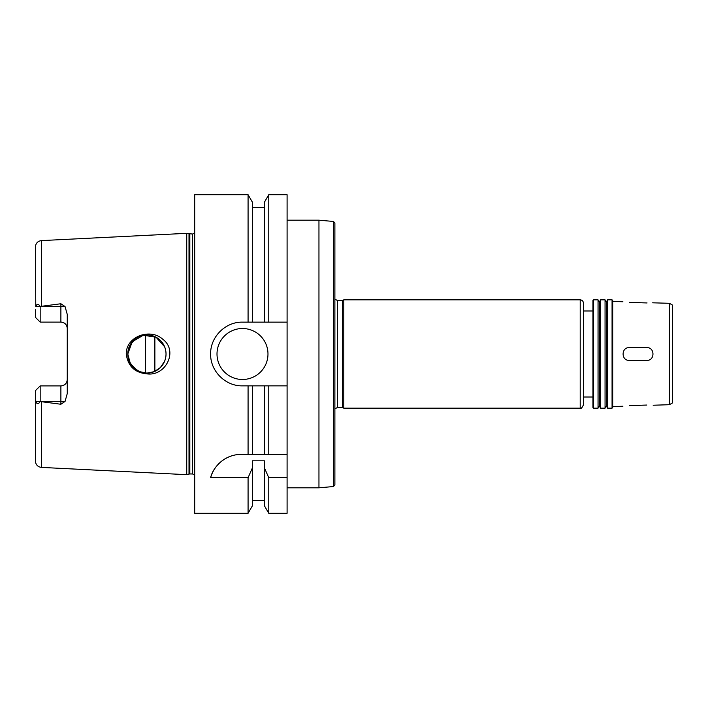 <?xml version="1.0" encoding="UTF-8"?>
<svg xmlns="http://www.w3.org/2000/svg" width="708" height="708" viewBox="0 0 708 708"><rect width="100%" height="100%" fill="white"/><g stroke="black" fill="none" stroke-linecap="round" stroke-linejoin="round"><path stroke-width="1.06" d="M646.793 302.953L629.27 302.369L646.793 302.953C655.015 302.794 655.015 302.794 646.793 302.953L647.077 302.962M652.661 302.812L669.414 303.298L669.414 404.702L653.165 405.233M629.27 302.369C621.049 301.67 621.049 301.67 629.27 302.369M646.793 405.047C655.015 405.206 655.015 405.206 646.793 405.047C655.015 405.206 655.015 405.206 646.793 405.047L629.27 405.631C621.049 406.33 621.049 406.33 629.27 405.631L646.793 405.047M646.793 347.628C655.015 347.239 655.015 360.761 646.793 360.372L629.27 360.372C621.049 360.761 621.049 347.239 629.27 347.628L646.793 347.628L629.27 347.628M646.793 360.372L629.27 360.372M287.094 220.188L318.954 220.188L318.954 487.812L287.094 487.812M333.433 221.454L333.433 486.546L334.884 484.962L334.884 223.038L333.433 221.454L318.954 220.188M337.433 300.475L337.433 407.525L342.442 407.525L342.442 300.475L337.433 300.475L334.884 299.201M342.442 300.475L343.805 299.838L343.805 408.162L580.206 408.162C580.905 409.012 581.967 407.95 583.392 404.976L583.392 303.024C583.206 301.086 582.144 300.024 580.206 299.838L580.206 408.162M343.805 299.838L580.206 299.838M583.392 310.989L592.95 310.989M593.587 299.838L592.95 300.475L592.95 407.525L593.587 408.162L598.048 408.162L598.048 299.838L593.587 299.838L593.587 408.162M598.048 299.838L599.322 302.042L599.322 405.958L598.048 408.162M600.596 299.838L600.596 408.162L605.057 408.162L605.057 299.838L600.596 299.838L599.322 302.042M605.057 299.838L606.331 302.042L606.331 405.958L605.057 408.162M607.606 299.838L607.606 408.162L612.066 408.162L612.066 299.838L607.606 299.838L606.331 302.042M612.066 299.838L612.703 300.475L612.703 407.525L612.066 408.162M622.898 301.767L612.703 301.431M669.414 303.298L672.6 305.139L672.6 402.861L669.414 404.702M147.83 373.957C135.069 373.01 127.874 366.355 126.254 354C125.953 336.282 150.468 327.786 162.867 339.327C178.266 350.743 166.026 375.736 147.83 373.957M137.016 370.355L130.299 363.452L127.794 354A19.116 19.116 0 0 0 156.468 370.558A19.116 19.116 0 0 0 156.468 337.442A19.116 19.116 0 0 0 127.794 354L129.254 361.328L133.396 367.514L139.582 371.656L146.91 373.116L154.238 371.656L160.424 367.514L164.601 361.239C166.495 356.416 166.495 351.584 164.601 346.761L156.017 337.194L143.273 335.238L132.184 341.814L127.794 354L129.945 345.203L135.786 338.459M35.4 390.674L40.179 385.895L38.586 387.488L40.179 385.895L40.179 401.533C38.418 404.383 36.949 404.356 35.772 401.436L35.4 390.674L40.179 385.895L60.888 385.895A6.372 6.372 0 0 0 67.26 379.523C66.95 383.32 64.826 385.444 60.888 385.895L60.888 404.25L40.179 401.533M40.179 322.105L38.586 320.512L40.179 322.105L60.888 322.105C64.826 322.556 66.95 324.68 67.26 328.477A6.372 6.372 0 0 0 60.888 322.105L60.888 306.564L40.179 306.564L40.179 322.105L35.4 317.326L40.179 322.105M194.7 233.136L192.47 234.047L186.735 233.33L41.453 240.596C37.754 241.109 35.736 243.233 35.4 246.959L35.772 306.564C36.949 303.644 38.418 303.617 40.179 306.467L60.888 303.75L60.888 306.564L65.056 306.564L60.888 303.75M35.4 398.223L35.4 461.041C35.736 464.767 37.754 466.891 41.453 467.404L186.735 474.67L186.735 233.33M40.179 306.467L35.772 306.564M35.4 317.326L35.4 309.777M60.888 404.25L65.056 401.436L67.26 393.56L67.26 314.44L65.056 306.564M287.094 454.359L287.094 477.714L268.766 477.714L264.394 467.793L264.394 460.802L252.446 460.802L252.446 467.793L248.074 477.714L210.63 477.714C212.577 468.342 223.701 454.403 241.331 454.359L287.094 454.359L287.094 385.86L268.766 385.86L268.766 454.359M233.888 455.244A31.86 31.86 0 0 0 210.63 477.714M268.766 477.714L268.766 513.3L287.094 513.3L287.094 477.714M268.766 385.86L264.394 385.86L264.394 454.359M264.394 467.793L264.394 505.724L268.766 513.3M264.394 385.86L252.446 385.86L252.446 454.359M252.446 467.793L252.446 505.724L248.074 513.3L248.074 477.714M252.446 385.86L248.074 385.86L248.074 454.359M248.074 385.86L242.49 385.86C225.445 386.267 210.223 371.054 210.63 354C210.223 336.946 225.445 321.733 242.49 322.14L287.094 322.14L287.094 385.86M248.074 513.3L194.7 513.3L194.7 194.7L248.074 194.7L248.074 322.14M267.978 354A25.488 25.488 0 0 1 229.746 376.072A25.488 25.488 0 0 1 229.746 331.928A25.488 25.488 0 0 1 267.978 354M264.394 322.14L264.394 202.276L268.766 194.7L287.094 194.7L287.094 322.14M145.317 334.955L145.317 373.045M154.875 336.627L154.875 371.373M248.074 194.7L252.446 202.276L252.446 322.14M268.766 194.7L268.766 322.14M41.453 240.596L41.453 306.006M35.772 401.436L65.056 401.436M41.453 401.994L41.453 467.404M60.888 385.895A6.372 6.372 0 0 0 67.26 379.523M189.009 233.941L189.009 474.059L186.735 474.67M189.833 234.047L189.833 473.953L189.009 474.059M192.47 234.047L192.47 473.953L194.7 474.864M333.433 486.546L318.954 487.812M337.433 407.525L334.884 408.799M342.442 407.525L343.805 408.162M583.392 397.011L592.95 397.011M599.322 405.958L600.596 408.162M606.331 405.958L607.606 408.162M622.898 406.233L612.703 406.569M252.446 500.556L264.394 500.556M189.833 473.953L192.47 473.953M252.446 207.444L264.394 207.444"/></g></svg>
